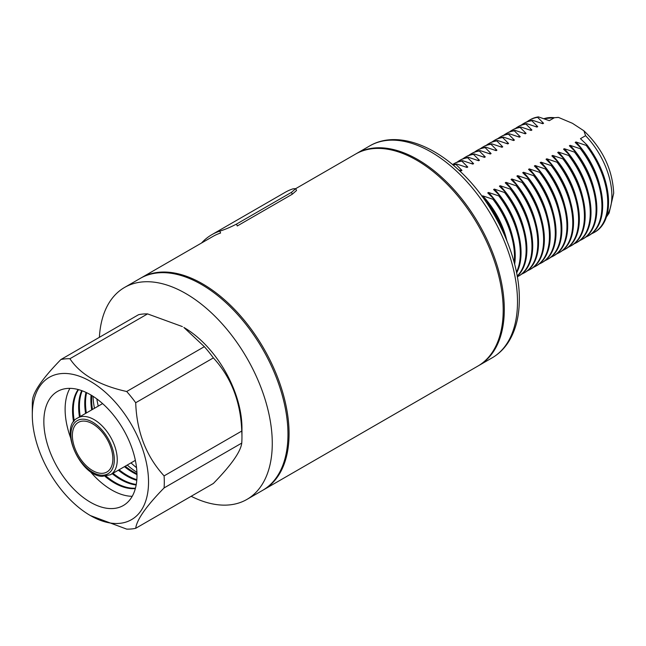 <?xml version="1.0" encoding="UTF-8"?>
<svg xmlns="http://www.w3.org/2000/svg" width="646" height="646" viewBox="0 0 646 646"><rect width="100%" height="100%" fill="white"/><g stroke="black" fill="none" stroke-linecap="round" stroke-linejoin="round"><path stroke-width="0.97" d="M263.172 490.031A122.377 70.656 -120 0 0 263.73 489.716L477.854 366.096A122.377 70.656 -120 0 0 496.613 268.033A122.377 70.656 -120 0 0 416.67 160.192A122.377 70.656 -120 0 0 355.486 154.136L295.747 188.624L293.139 188.793A124.452 71.851 60 0 0 285.144 192.346L211.815 234.684A124.452 71.851 60 0 1 219.81 231.131C224.824 229.588 230.38 227.247 236.493 224.089L237.268 225.971L292.267 194.22L291.491 192.33L236.493 224.089M263.73 489.716A122.377 70.656 -120 0 0 282.488 391.662A122.377 70.656 -120 0 0 202.537 283.82A122.377 70.656 -120 0 0 141.353 277.764A122.377 70.656 -120 0 0 140.804 278.079M606.707 216.047A59.214 34.19 -120 0 0 611.875 195.762A59.214 34.19 -120 0 0 585.583 135.7L583.895 130.791L572.437 123.305L558.524 117.435L554.421 117.709A59.214 34.19 -120 0 0 543.997 118.678M482.021 196.214L482.691 195.827L492.93 199.251L493.697 198.815L487.754 192.904L488.521 192.46L498.76 195.891L499.528 195.447L493.584 189.536L494.352 189.092L504.591 192.524L505.35 192.08L499.415 186.169L500.182 185.725L510.421 189.157L511.18 188.713L505.245 182.802L506.004 182.366L516.251 185.79L517.01 185.354L511.075 179.435L511.834 178.999L522.081 182.43L522.84 181.986L516.905 176.075L517.664 175.631L527.903 179.063L528.67 178.619L522.727 172.708L523.494 172.264L533.733 175.696L534.5 175.252L528.557 169.341L529.324 168.897L539.563 172.329L540.331 171.893L534.387 165.974L535.154 165.537L545.394 168.961L546.161 168.525L540.217 162.614L540.985 162.17L551.224 165.602L551.991 165.158L546.048 159.247L546.815 158.803L557.054 162.235L557.821 161.791L551.878 155.88L552.645 155.436L562.884 158.868L563.643 158.423L557.708 152.513L558.467 152.076L568.714 155.5L569.473 155.064L563.538 149.145L564.297 148.709L574.544 152.133L575.303 151.697L569.368 145.786L570.127 145.342L580.374 148.774L581.134 148.33L575.198 142.419L575.957 141.975L586.197 145.407L587.012 144.938A64.818 37.42 60 0 1 608.556 202.255A64.818 37.42 60 0 1 595.127 231.922L594.32 232.39A64.818 37.42 60 0 1 591.688 233.682M581.134 148.33A64.818 37.42 60 0 1 602.678 205.646A64.818 37.42 60 0 1 589.249 235.322L588.49 235.758A64.818 37.42 60 0 1 585.857 237.05M575.303 151.697A64.818 37.42 60 0 1 596.847 209.013A64.818 37.42 60 0 1 583.419 238.681L582.66 239.125A64.818 37.42 60 0 1 580.027 240.417M569.473 155.064A64.818 37.42 60 0 1 591.017 212.381A64.818 37.42 60 0 1 577.597 242.048L576.83 242.492A64.818 37.42 60 0 1 574.197 243.784M563.643 158.423A64.818 37.42 60 0 1 585.187 215.74A64.818 37.42 60 0 1 571.767 245.415L570.999 245.851A64.818 37.42 60 0 1 568.367 247.143M557.821 161.791A64.818 37.42 60 0 1 579.357 219.107A64.818 37.42 60 0 1 565.936 248.783L565.169 249.219A64.818 37.42 60 0 1 562.537 250.511M551.991 165.158A64.818 37.42 60 0 1 573.527 222.474A64.818 37.42 60 0 1 560.106 252.142L559.339 252.586A64.818 37.42 60 0 1 556.707 253.878M546.161 168.525A64.818 37.42 60 0 1 567.697 225.842A64.818 37.42 60 0 1 554.276 255.509L553.509 255.953A64.818 37.42 60 0 1 550.877 257.245M540.331 171.893A64.818 37.42 60 0 1 561.875 229.201A64.818 37.42 60 0 1 548.446 258.876L547.679 259.321A64.818 37.42 60 0 1 545.054 260.604M534.5 175.252A64.818 37.42 60 0 1 556.044 232.568A64.818 37.42 60 0 1 542.616 262.244L541.857 262.68A64.818 37.42 60 0 1 539.224 263.972M528.67 178.619A64.818 37.42 60 0 1 550.214 235.935A64.818 37.42 60 0 1 536.786 265.611L536.027 266.047A64.818 37.42 60 0 1 533.394 267.339M522.84 181.986A64.818 37.42 60 0 1 544.384 239.303A64.818 37.42 60 0 1 530.955 268.97L530.196 269.414A64.818 37.42 60 0 1 527.564 270.706M517.01 185.354A64.818 37.42 60 0 1 538.554 242.67A64.818 37.42 60 0 1 525.125 272.337L524.366 272.782A64.818 37.42 60 0 1 521.734 274.074M511.18 188.713A64.818 37.42 60 0 1 532.724 246.029A64.818 37.42 60 0 1 519.303 275.705L518.536 276.149A64.818 37.42 60 0 1 517.325 276.795M505.35 192.08A64.818 37.42 60 0 1 526.894 249.396A64.818 37.42 60 0 1 517.244 276.318M499.528 195.447A64.818 37.42 60 0 1 521.064 252.764A64.818 37.42 60 0 1 516.614 272.943M493.697 198.815A64.818 37.42 60 0 1 515.233 256.131A64.818 37.42 60 0 1 514.644 264.246M356.035 153.821A122.377 70.656 60 0 1 356.584 153.498A122.377 70.656 60 0 1 450.884 186.282A122.377 70.656 60 0 1 504.3 309.434A122.377 70.656 60 0 1 478.952 365.458A122.377 70.656 60 0 1 478.403 365.773M585.583 135.7L580.455 138.664L587.012 144.938M486.398 202.4L487.1 202.618A64.818 37.42 60 0 1 503.832 233.553M487.1 202.618L487.867 202.182A64.818 37.42 60 0 1 506.868 240.651M482.691 195.827A59.545 34.383 60 0 1 506.424 238.996M492.93 199.251A64.818 37.42 60 0 1 514.176 262.429M488.521 192.46A59.545 34.383 60 0 1 512.254 235.629M498.76 195.891A64.818 37.42 60 0 1 516.461 272.192M459.613 170.261A59.545 34.383 60 0 1 461.947 170.391L461.187 170.827L458.603 169.906M494.352 189.092A59.545 34.383 60 0 1 518.084 232.261M504.591 192.524A64.818 37.42 60 0 1 517.196 276.068M452.927 164.916A64.818 37.42 60 0 1 456.77 164.036L467.01 167.459L467.777 167.023A59.545 34.383 60 0 0 465.443 166.894M500.182 185.725A59.545 34.383 60 0 1 523.914 228.894M510.421 189.157A64.818 37.42 60 0 1 518.536 276.149M452.547 164.601A64.818 37.42 60 0 1 453.718 163.882L454.485 163.438A64.818 37.42 60 0 1 462.601 160.668L472.84 164.1L473.607 163.656A59.545 34.383 60 0 0 471.273 163.527M506.004 182.366A59.545 34.383 60 0 1 529.744 225.527M516.251 185.79A64.818 37.42 60 0 1 524.366 272.782M457.118 162.146A64.818 37.42 60 0 1 459.548 160.515L460.315 160.071A64.818 37.42 60 0 1 468.431 157.301L478.67 160.733L479.437 160.289A59.545 34.383 60 0 0 477.103 160.168M511.834 178.999A59.545 34.383 60 0 1 535.574 222.167M522.081 182.43A64.818 37.42 60 0 1 530.196 269.414M462.948 158.779A64.818 37.42 60 0 1 465.378 157.148L466.146 156.703A64.818 37.42 60 0 1 474.261 153.934L484.5 157.366L485.267 156.921A59.545 34.383 60 0 0 482.933 156.8M517.664 175.631A59.545 34.383 60 0 1 541.396 218.8M527.903 179.063A64.818 37.42 60 0 1 536.027 266.047M468.778 155.42A64.818 37.42 60 0 1 471.209 153.78L471.976 153.344A64.818 37.42 60 0 1 480.091 150.575L490.33 153.998L491.097 153.562A59.545 34.383 60 0 0 488.764 153.433M523.494 172.264A59.545 34.383 60 0 1 547.227 215.433M533.733 175.696A64.818 37.42 60 0 1 541.857 262.68M474.6 152.052A64.818 37.42 60 0 1 477.039 150.413L477.798 149.977A64.818 37.42 60 0 1 485.921 147.207L496.16 150.639L496.919 150.195A59.545 34.383 60 0 0 494.594 150.066M529.324 168.897A59.545 34.383 60 0 1 553.057 212.066M539.563 172.329A64.818 37.42 60 0 1 547.679 259.321M480.43 148.685A64.818 37.42 60 0 1 482.869 147.054L483.628 146.61A64.818 37.42 60 0 1 491.751 143.84L501.99 147.272L502.75 146.828A59.545 34.383 60 0 0 500.424 146.699M535.154 165.537A59.545 34.383 60 0 1 558.887 208.706M545.394 168.961A64.818 37.42 60 0 1 553.509 255.953M486.26 145.318A64.818 37.42 60 0 1 488.699 143.687L489.458 143.242A64.818 37.42 60 0 1 497.573 140.473L507.821 143.905L508.58 143.46A59.545 34.383 60 0 0 506.246 143.339M540.985 162.17A59.545 34.383 60 0 1 564.717 205.339M551.224 165.602A64.818 37.42 60 0 1 559.339 252.586M492.09 141.95A64.818 37.42 60 0 1 494.521 140.319L495.288 139.875A64.818 37.42 60 0 1 503.404 137.105L513.651 140.537L514.41 140.101A59.545 34.383 60 0 0 512.076 139.972M546.815 158.803A59.545 34.383 60 0 1 570.547 201.972M557.054 162.235A64.818 37.42 60 0 1 565.169 249.219M497.921 138.591A64.818 37.42 60 0 1 500.351 136.952L501.118 136.516A64.818 37.42 60 0 1 509.234 133.746L519.473 137.17L520.24 136.734A59.545 34.383 60 0 0 517.906 136.605M552.645 155.436A59.545 34.383 60 0 1 576.377 198.605M562.884 158.868A64.818 37.42 60 0 1 570.999 245.851M503.751 135.224A64.818 37.42 60 0 1 506.181 133.593L506.948 133.149A64.818 37.42 60 0 1 515.064 130.379L525.303 133.811L526.07 133.367A59.545 34.383 60 0 0 523.736 133.238M558.467 152.076A59.545 34.383 60 0 1 582.207 195.237M568.714 155.5A64.818 37.42 60 0 1 576.83 242.492M509.581 131.857A64.818 37.42 60 0 1 512.012 130.226L512.779 129.781A64.818 37.42 60 0 1 520.894 127.012L531.133 130.444L531.9 129.999A59.545 34.383 60 0 0 529.567 129.878M564.297 148.709A59.545 34.383 60 0 1 588.038 191.878M574.544 152.133A64.818 37.42 60 0 1 582.66 239.125M515.411 128.489A64.818 37.42 60 0 1 517.842 126.858L518.609 126.414A64.818 37.42 60 0 1 526.724 123.644L536.963 127.076L537.73 126.632A59.545 34.383 60 0 0 535.397 126.511M570.127 145.342A59.545 34.383 60 0 1 593.868 188.511M580.374 148.774A64.818 37.42 60 0 1 588.49 235.758M521.241 125.13A64.818 37.42 60 0 1 523.672 123.491L524.439 123.055A64.818 37.42 60 0 1 532.554 120.285L542.793 123.709L543.561 123.273A59.545 34.383 60 0 0 541.227 123.144M575.957 141.975A59.545 34.383 60 0 1 599.69 185.144M586.197 145.407A64.818 37.42 60 0 1 594.32 232.39M527.063 121.763A64.818 37.42 60 0 1 529.502 120.124L530.309 119.655A64.818 37.42 60 0 1 538.433 116.886L549.294 120.673L554.421 117.709M487.867 202.182L481.924 196.263M453.112 165.077A64.818 37.42 60 0 1 456.011 164.472L461.947 170.391M456.011 164.472L456.77 164.036M453.718 163.882A64.818 37.42 60 0 1 461.833 161.112L467.777 167.023M461.833 161.112L462.601 160.668M459.548 160.515A64.818 37.42 60 0 1 467.664 157.745L473.607 163.656M467.664 157.745L468.431 157.301M465.378 157.148A64.818 37.42 60 0 1 473.494 154.378L479.437 160.289M473.494 154.378L474.261 153.934M471.209 153.78A64.818 37.42 60 0 1 479.324 151.011L485.267 156.921M479.324 151.011L480.091 150.575M477.039 150.413A64.818 37.42 60 0 1 485.154 147.643L491.097 153.562M485.154 147.643L485.921 147.207M482.869 147.054A64.818 37.42 60 0 1 490.984 144.284L496.919 150.195M490.984 144.284L491.751 143.84M488.699 143.687A64.818 37.42 60 0 1 496.814 140.917L502.75 146.828M496.814 140.917L497.573 140.473M494.521 140.319A64.818 37.42 60 0 1 502.645 137.55L508.58 143.46M502.645 137.55L503.404 137.105M500.351 136.952A64.818 37.42 60 0 1 508.475 134.182L514.41 140.101M508.475 134.182L509.234 133.746M506.181 133.593A64.818 37.42 60 0 1 514.297 130.823L520.24 136.734M514.297 130.823L515.064 130.379M512.012 130.226A64.818 37.42 60 0 1 520.127 127.456L526.07 133.367M520.127 127.456L520.894 127.012M517.842 126.858A64.818 37.42 60 0 1 525.957 124.089L531.9 129.999M525.957 124.089L526.724 123.644M523.672 123.491A64.818 37.42 60 0 1 531.787 120.721L537.73 126.632M531.787 120.721L532.554 120.285M529.502 120.124A64.818 37.42 60 0 1 537.617 117.354L543.561 123.273M537.617 117.354L538.433 116.886M99.387 337.317A122.377 70.656 60 0 1 124.557 287.454A122.377 70.656 60 0 1 152.706 282.011A122.377 70.656 60 0 1 257.714 379.517A122.377 70.656 60 0 1 246.934 499.415A122.377 70.656 60 0 1 218.792 504.857A122.377 70.656 60 0 1 191.168 496.29M124.557 287.454L140.255 278.394A122.377 70.656 60 0 1 168.396 272.951A122.377 70.656 60 0 1 273.411 370.457A122.377 70.656 60 0 1 262.623 490.354L246.934 499.415M84.884 421.144A28.626 16.53 60 0 1 109.449 443.947A28.626 16.53 60 0 1 106.929 471.992A28.626 16.53 60 0 1 100.34 473.268A28.626 16.53 60 0 1 75.784 450.464A28.626 16.53 60 0 1 78.303 422.419A28.626 16.53 60 0 1 84.884 421.144M136.532 467.68A71.036 41.013 60 0 1 131.017 462.875M98.249 406.108A71.036 41.013 60 0 1 96.843 398.929M241.959 437.189L241.959 428.088A82.187 47.449 -120 0 0 183.844 327.433L204.346 346.676A93.339 53.884 -120 0 1 213.366 357.9C231.22 377.369 240.683 401.755 241.749 431.06A93.339 53.884 -120 0 1 241.959 437.189A93.339 53.884 -120 0 1 241.749 443.083C240.724 451.659 231.268 465.12 213.366 483.466L135.708 528.307C136.774 519.675 146.238 506.214 164.092 487.924A93.339 53.884 -120 0 0 164.092 475.892C146.19 456.31 136.726 431.924 135.708 402.733A93.339 53.884 -120 0 0 126.689 391.508C99.298 385.42 80.37 374.494 69.913 358.732A93.339 53.884 -120 0 0 65.303 358.869A93.339 53.884 -120 0 0 60.894 359.539L138.551 314.707A93.339 53.884 -120 0 1 142.96 314.037A93.339 53.884 -120 0 1 147.571 313.899L182.374 326.585M119.47 523.365A82.187 47.449 -120 0 0 140.747 443.98A82.187 47.449 -120 0 0 61.354 373.582A82.187 47.449 -120 0 0 32.3 414.926A82.187 47.449 -120 0 0 90.416 515.581A82.187 47.449 -120 0 0 119.47 523.365M90.416 515.581L126.689 529.114A93.339 53.884 -120 0 0 131.299 528.977A93.339 53.884 -120 0 0 135.708 528.307M67.136 388.464A65.852 38.017 -120 0 0 57.486 391.444A65.852 38.017 -120 0 0 53.473 459.879A65.852 38.017 -120 0 0 113.696 508.483A65.852 38.017 -120 0 0 123.346 505.503A65.852 38.017 -120 0 0 127.359 437.067A65.852 38.017 -120 0 0 67.136 388.464M69.889 388.359A65.852 38.017 -120 0 0 70.511 437.552M89.923 471.168A65.852 38.017 -120 0 0 132.212 496.314M78.15 389.522A59.206 34.181 -120 0 0 73.579 421.79M105.104 476.401A59.206 34.181 -120 0 0 135.329 488.578A59.206 34.181 -120 0 0 135.337 488.578M78.537 389.627A59.206 34.181 -120 0 0 74.266 420.893M106.219 476.255A59.206 34.181 -120 0 0 135.442 488.182M81.679 390.612A59.206 34.181 -120 0 0 79.466 416.953M112.242 473.712A59.206 34.181 -120 0 0 136.153 484.968M82.179 390.798A59.206 34.181 -120 0 0 80.233 416.517M113.002 473.276A59.206 34.181 -120 0 0 136.249 484.443M86.007 392.397A59.206 34.181 -120 0 0 85.579 413.424M118.347 470.191A59.206 34.181 -120 0 0 136.774 480.333M86.596 392.679A59.206 34.181 -120 0 0 86.346 412.988M119.114 469.747A59.206 34.181 -120 0 0 136.823 479.679M91.078 395.094A59.206 34.181 -120 0 0 91.692 409.895M124.46 466.662A59.206 34.181 -120 0 0 136.976 474.584M91.772 395.514A59.206 34.181 -120 0 0 92.451 409.459M125.227 466.218A59.206 34.181 -120 0 0 136.96 473.776M93.024 396.297A64.818 37.42 -120 0 0 94.469 408.296M127.238 465.055A64.818 37.42 -120 0 0 136.912 472.307M164.092 487.924L241.749 443.083M164.092 475.892L241.749 431.06M135.708 402.733L213.366 357.9M126.689 391.508L204.346 346.676M69.913 358.732L147.571 313.899M60.894 359.539C42.991 377.894 33.527 391.355 32.502 399.922A93.339 53.884 -120 0 0 32.3 405.817L32.3 414.926M201.536 243.017A124.452 71.851 60 0 1 211.815 234.684M291.491 192.33L295.747 188.624L296.522 190.505L292.267 194.22M141.353 277.764L212.849 236.484A122.377 70.656 60 0 1 220.593 233.02L219.81 231.131M356.584 153.498L369.778 145.875A122.377 70.656 60 0 1 464.086 178.667A122.377 70.656 60 0 1 517.503 301.819A122.377 70.656 60 0 1 492.155 357.836L478.952 365.458M110.466 474.737L102.165 476.368C79.595 475.722 58.6 426.715 77.698 417.978A32.768 18.92 60 0 1 85.232 416.517A32.768 18.92 60 0 1 113.357 442.631A32.768 18.92 60 0 1 110.466 474.737L135.361 460.364M84.327 419.254A30.701 17.725 -120 0 0 72.554 445.191A30.701 17.725 -120 0 0 100.905 475.157A30.701 17.725 -120 0 0 112.679 449.212A30.701 17.725 -120 0 0 84.327 419.254M543.9 118.646L558.257 117.394M583.895 130.791C602.597 148.709 612.529 169.518 613.7 193.219L609.089 213.083L606.392 217.064M369.778 145.875C394.335 131.429 430.357 142.75 460.307 171.489C494.836 203.635 519.796 257.407 519.319 299.276C519.319 316.039 515.783 330.154 508.701 341.645C504.348 348.549 498.833 353.951 492.155 357.836M77.698 417.978L102.593 403.605"/></g></svg>
